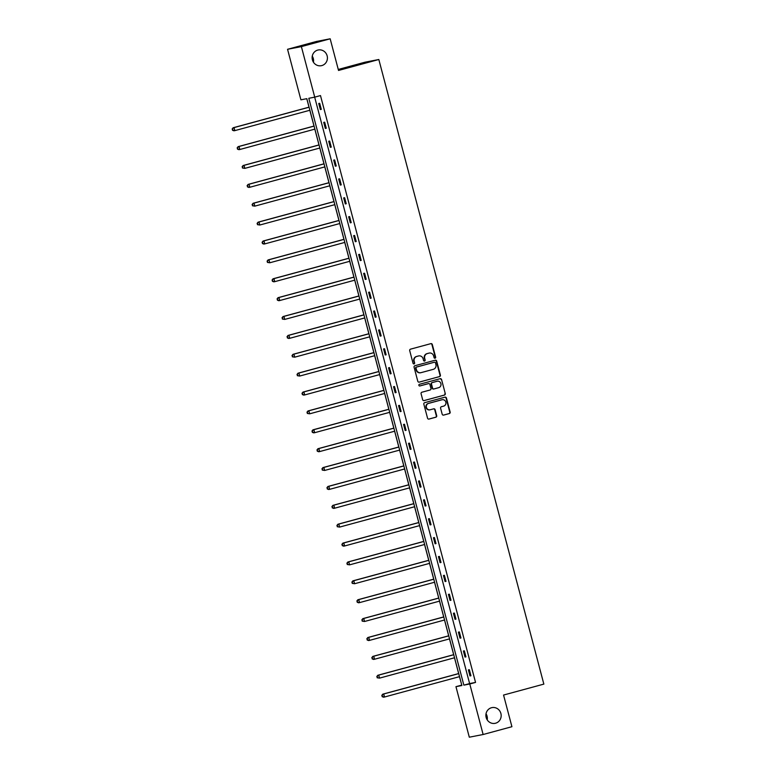 <?xml version="1.0" encoding="UTF-8"?>
<svg xmlns="http://www.w3.org/2000/svg" width="776" height="776" viewBox="0 0 776 776"><rect width="100%" height="100%" fill="white"/><g stroke="black" fill="none" stroke-linecap="round" stroke-linejoin="round"><path stroke-width="1.16" d="M491.48 707.731A8.012 7.634 79 0 0 486.086 717.208A8.012 7.634 79 0 0 495.573 723.222A8.012 7.634 79 0 0 500.966 713.755A8.012 7.634 79 0 0 491.48 707.731M317.724 50.091A8.012 7.634 79 0 0 312.33 59.568A8.012 7.634 79 0 0 321.817 65.582A8.012 7.634 79 0 0 327.21 56.105A8.012 7.634 79 0 0 317.724 50.091M435.074 358.192A0.863 0.815 79 0 0 435.646 357.144L432.31 344.525A1.232 1.174 79 0 0 430.864 343.642L410.523 349.161A1.232 1.174 79 0 0 409.709 350.655L413.036 363.284A0.863 0.815 79 0 0 414.054 363.895A0.863 0.815 79 0 0 414.617 362.848L414.19 361.218A3.928 3.744 79 0 1 416.799 356.436L418.497 355.971A3.928 3.744 79 0 1 423.114 358.793L423.55 360.423A0.863 0.815 79 0 0 424.559 361.044A0.863 0.815 79 0 0 425.132 359.996L424.705 358.366A3.928 3.744 79 0 1 427.314 353.584L429.012 353.119A3.928 3.744 79 0 1 433.629 355.941L434.056 357.571A0.863 0.815 79 0 0 435.074 358.192M434.822 358.221A0.863 0.815 79 0 0 435.268 357.212L431.931 344.592A1.232 1.174 79 0 0 430.738 343.671M413.802 363.925A0.863 0.815 79 0 0 414.248 362.925L414.19 361.218M424.317 361.073A0.863 0.815 79 0 0 424.753 360.074L424.705 358.366M442.184 414.219A1.232 1.174 79 0 0 443.63 415.102L449.333 413.55A1.232 1.174 79 0 0 450.148 412.056L446.442 398.04A1.232 1.174 79 0 0 445.007 397.157L424.656 402.676A1.232 1.174 79 0 0 423.841 404.17L427.547 418.196A1.232 1.174 79 0 0 428.992 419.069L435.889 417.197A1.232 1.174 79 0 0 436.704 415.703L435.113 409.709A1.232 1.174 79 0 0 433.677 408.826L430.253 409.757A3.288 3.133 79 0 1 426.363 407.284A3.288 3.133 79 0 1 428.575 403.404L441.971 399.766A3.288 3.133 79 0 1 445.86 402.23A3.288 3.133 79 0 1 443.649 406.12L441.418 406.721A1.232 1.174 79 0 0 440.593 408.225L442.184 414.219M287.556 49.295L316.336 41.487L330.169 38.8L338.53 70.451L378.824 59.51L543.85 684.112L503.556 695.053L511.917 726.705L483.128 734.513L469.305 737.2L455.958 686.673L461.875 685.518L306.83 98.678L300.904 99.823L287.556 49.295L301.379 46.618L314.726 97.145L308.809 98.29L463.854 685.14L469.781 683.986L483.128 734.513M330.169 38.8L301.379 46.618M314.678 97.155L469.616 683.578L475.542 682.424L320.488 95.574L314.726 97.145M475.542 682.424L469.781 683.986M439.575 376.602A1.232 1.174 79 0 0 440.39 375.109L436.684 361.092A1.232 1.174 79 0 0 435.239 360.209L414.898 365.738A1.232 1.174 79 0 0 414.083 367.232L417.789 381.249A1.232 1.174 79 0 0 419.234 382.131L439.197 376.68A1.232 1.174 79 0 0 440.011 375.186L436.316 361.17A1.232 1.174 79 0 0 435.113 360.248M441.563 379.571L445.269 393.587A1.232 1.174 79 0 1 444.454 395.081L424.113 400.6A1.232 1.174 79 0 1 422.668 399.718L421.077 393.723A1.232 1.174 79 0 1 421.901 392.229L430.147 389.988A1.232 1.174 79 0 0 430.961 388.495L429.914 384.508A1.232 1.174 79 0 0 428.468 383.635L419.884 385.963A0.863 0.815 79 0 1 418.865 385.313A0.863 0.815 79 0 1 419.438 384.295L440.118 378.688A1.232 1.174 79 0 1 441.563 379.571L445.269 393.587M378.824 59.51L365.001 62.196L338.268 69.452M306.772 98.688L309.013 107.175M309.828 110.27L313.999 126.051M314.823 129.146L318.994 144.928M319.809 148.022L323.98 163.814M324.795 166.908L328.966 182.69M329.781 185.784L333.952 201.576M334.776 204.66L338.947 220.452M339.762 223.546L343.933 239.328M344.748 242.422L348.919 258.214M349.733 261.308L353.904 277.09M354.729 280.185L358.9 295.966M359.715 299.061L363.886 314.852M364.701 317.947L368.872 333.728M369.686 336.823L373.857 352.605M374.682 355.699L378.853 371.491M379.668 374.585L383.839 390.367M384.654 393.461L388.825 409.253M389.639 412.337L393.81 428.129M394.635 431.223L398.806 447.005M399.621 450.099L403.792 465.891M404.606 468.985L408.777 484.767M409.592 487.861L413.763 503.643M414.588 506.738L418.759 522.529M419.574 525.624L423.745 541.405M424.559 544.5L428.73 560.291M429.545 563.376L433.716 579.168M434.541 582.262L438.712 598.044M439.526 601.138L443.697 616.93M444.512 620.024L448.683 635.806M449.498 638.9L453.669 654.682M454.493 657.776L458.665 673.568M459.479 676.662L461.769 685.101M487.202 719.856A8.012 7.634 79 0 0 486.028 713.784M313.446 62.216A8.012 7.634 79 0 0 312.262 56.144M461.71 685.111L455.958 686.673M469.616 683.578L463.854 685.14M469.994 675.935L468.394 669.882L469.325 669.698L470.925 675.75L469.994 675.935L470.906 675.683M465.008 657.049L463.408 650.996L464.339 650.822L465.94 656.874L465.008 657.049L465.92 656.806M460.013 638.173L458.412 632.12L459.353 631.936L460.954 637.988L460.013 638.173L460.934 637.92M455.027 619.297L453.426 613.244L454.367 613.059L455.958 619.112L455.027 619.297L455.949 619.044M450.041 600.411L448.441 594.358L449.372 594.183L450.972 600.226L450.041 600.411L450.953 600.168M445.055 581.534L443.455 575.482L444.386 575.297L445.987 581.35L445.055 581.534L445.967 581.282M440.06 562.648L438.459 556.605L439.4 556.421L441.001 562.474L440.06 562.648L440.981 562.406M435.074 543.772L433.474 537.72L434.415 537.545L436.005 543.588L435.074 543.772L435.996 543.52M430.088 524.896L428.488 518.843L429.419 518.659L431.019 524.712L430.088 524.896L431 524.644M425.102 506.01L423.502 499.957L424.433 499.783L426.034 505.836L425.102 506.01L426.014 505.768M420.107 487.134L418.506 481.081L419.447 480.897L421.048 486.95L420.107 487.134L421.029 486.882M415.121 468.258L413.521 462.205L414.462 462.021L416.052 468.074L415.121 468.258L416.043 468.006M410.135 449.372L408.535 443.319L409.466 443.144L411.067 449.197L410.135 449.372L411.047 449.129M405.15 430.496L403.549 424.443L404.48 424.259L406.081 430.311L405.15 430.496L406.061 430.243M400.154 411.61L398.554 405.567L399.495 405.382L401.095 411.435L400.154 411.61L401.076 411.367M395.168 392.734L393.568 386.681L394.509 386.506L396.1 392.549L395.168 392.734L396.08 392.481M390.183 373.857L388.582 367.805L389.513 367.62L391.114 373.673L390.183 373.857L391.094 373.605M385.197 354.971L383.596 348.928L384.527 348.744L386.128 354.797L385.197 354.971L386.108 354.729M380.201 336.095L378.601 330.043L379.542 329.858L381.142 335.911L380.201 336.095L381.123 335.843M375.215 317.219L373.615 311.166L374.546 310.982L376.147 317.035L375.215 317.219L376.127 316.967M370.23 298.333L368.629 292.28L369.56 292.106L371.161 298.159L370.23 298.333L371.141 298.091M365.244 279.457L363.643 273.404L364.575 273.22L366.175 279.273L365.244 279.457L366.156 279.205M360.248 260.581L358.648 254.528L359.589 254.344L361.189 260.397L360.248 260.581L361.17 260.329M355.262 241.695L353.662 235.642L354.593 235.468L356.194 241.511L355.262 241.695L356.174 241.452M350.277 222.819L348.676 216.766L349.607 216.582L351.208 222.634L350.277 222.819L351.188 222.566M345.281 203.933L343.69 197.89L344.622 197.705L346.222 203.758L345.281 203.933L346.203 203.69M340.295 185.057L338.695 179.004L339.636 178.829L341.236 184.872L340.295 185.057L341.217 184.804M335.31 166.18L333.709 160.128L334.64 159.943L336.241 165.996L335.31 166.18L336.221 165.928M330.324 147.294L328.723 141.242L329.655 141.067L331.255 147.12L330.324 147.294L331.236 147.052M325.328 128.418L323.738 122.365L324.669 122.181L326.269 128.234L325.328 128.418L326.25 128.166M320.342 109.542L318.742 103.489L319.683 103.305L321.283 109.358L320.342 109.542L321.264 109.29M424.326 358.434A3.928 3.744 79 0 1 426.936 353.652L428.633 353.196M413.812 361.286A3.928 3.744 79 0 1 416.431 356.504L418.118 356.048M418.982 382.17L439.197 376.68M435.452 362.829A0.863 0.815 79 0 0 434.434 362.217L416.586 367.058A0.863 0.815 79 0 0 416.014 368.105L416.469 369.832A3.928 3.744 79 0 0 421.087 372.645L433.289 369.337A3.928 3.744 79 0 0 435.908 364.555L435.452 362.829M420.64 372.742A3.928 3.744 79 0 1 416.091 369.9L415.635 368.183A0.863 0.815 79 0 1 416.208 367.135L434.065 362.285M423.861 400.639L444.076 395.149A1.232 1.174 79 0 0 444.9 393.655M428.255 383.674A1.232 1.174 79 0 0 428.1 383.703L419.67 385.992M438.712 387.66A3.288 3.133 79 0 0 440.923 383.771A3.288 3.133 79 0 0 436.655 381.375L432.31 382.587A1.232 1.174 79 0 0 431.495 384.081L432.542 388.058A1.232 1.174 79 0 0 433.988 388.941L438.712 387.66M433.832 388.97L433.619 389.019A1.232 1.174 79 0 1 432.174 388.136L431.126 384.159A1.232 1.174 79 0 1 431.941 382.665L436.655 381.375M441.195 379.639A1.232 1.174 79 0 0 439.992 378.717M429.855 409.835A3.288 3.133 79 0 1 425.985 407.361A3.288 3.133 79 0 1 428.197 403.471L441.592 399.834M428.74 419.108L435.511 417.275A1.232 1.174 79 0 0 436.325 415.781L434.744 409.776A1.232 1.174 79 0 0 433.541 408.865M443.377 415.141L448.964 413.627A1.232 1.174 79 0 0 449.779 412.124L446.074 398.107A1.232 1.174 79 0 0 444.881 397.196M309.071 107.156L233.12 127.768L234.061 127.594L234.856 130.62L309.886 110.25M309.081 107.224L234.061 127.594L232.15 129.029L232.839 130.174L232.519 128.961M232.839 130.174L234.856 130.62L233.925 130.795L232.47 130.242M232.15 129.029L233.12 127.768M314.057 126.042L238.116 146.654L239.047 146.47L239.842 149.496L314.872 129.126M314.076 126.11L239.047 146.47L237.136 147.915L237.825 149.05L237.504 147.838M237.825 149.05L239.842 149.496L238.911 149.681L237.456 149.118M237.136 147.915L238.116 146.654M319.043 144.918L243.101 165.53L244.033 165.356L244.828 168.373L319.858 148.012M319.062 144.986L244.033 165.356L242.122 166.791L242.82 167.926L242.5 166.724M242.82 167.926L244.828 168.373L242.442 168.004M242.122 166.791L243.101 165.53M324.029 163.794L248.087 184.416L249.018 184.232L249.823 187.258L324.853 166.888M324.048 163.862L249.018 184.232L247.107 185.668L247.806 186.812L247.486 185.6M247.806 186.812L249.823 187.258L248.883 187.443L247.428 186.88M247.107 185.668L248.087 184.416M329.024 182.68L253.073 203.293L254.014 203.108L254.809 206.135L329.839 185.774M329.034 182.748L254.014 203.108L252.103 204.554L252.792 205.689L252.472 204.476M252.792 205.689L254.809 206.135L252.423 205.766M252.103 204.554L253.073 203.293M334.01 201.556L258.069 222.169L259 221.994L259.795 225.021L334.825 204.651M334.029 201.624L259 221.994L257.089 223.43L257.777 224.565L257.457 223.362M257.777 224.565L259.795 225.021L257.409 224.642M257.089 223.43L258.069 222.169M338.996 220.433L263.054 241.055L263.985 240.87L264.781 243.897L339.81 223.527M339.015 220.5L263.985 240.87L262.075 242.316L262.773 243.451L262.453 242.238M262.773 243.451L264.781 243.897L263.85 244.081L262.395 243.519M262.075 242.316L263.054 241.055M343.981 239.318L268.04 259.931L268.971 259.747L269.776 262.773L344.806 242.413M344.001 239.386L268.971 259.747L267.06 261.192L267.759 262.327L267.439 261.114M267.759 262.327L269.776 262.773L267.38 262.404M267.06 261.192L268.04 259.931M348.977 258.195L273.026 278.807L273.967 278.632L274.762 281.659L349.792 261.289M348.987 258.262L273.967 278.632L272.056 280.068L272.745 281.213L272.425 280M272.745 281.213L274.762 281.659L273.831 281.834L272.376 281.281M272.056 280.068L273.026 278.807M353.963 277.08L278.021 297.693L278.953 297.509L279.748 300.535L354.777 280.165M353.982 277.139L278.953 297.509L277.042 298.954L277.73 300.089L277.41 298.876M277.73 300.089L279.748 300.535L278.817 300.719L277.362 300.157M277.042 298.954L278.021 297.693M358.949 295.957L283.007 316.569L283.938 316.385L284.743 319.411L359.763 299.051M358.968 296.025L283.938 316.385L282.027 317.83L282.726 318.965L282.406 317.762M282.726 318.965L284.743 319.411L282.348 319.043M282.027 317.83L283.007 316.569M363.934 314.833L287.993 335.455L288.924 335.271L289.729 338.297L364.759 317.927M363.954 314.901L288.924 335.271L287.013 336.706L287.712 337.851L287.392 336.639M287.712 337.851L289.729 338.297L288.788 338.472L287.333 337.919M287.013 336.706L287.993 335.455M368.93 333.719L292.979 354.331L293.92 354.147L294.715 357.173L369.745 336.813M368.94 333.787L293.92 354.147L292.009 355.592L292.697 356.727L292.377 355.515M292.697 356.727L294.715 357.173L292.329 356.805M292.009 355.592L292.979 354.331M373.916 352.595L297.974 373.207L298.905 373.033L299.701 376.05L374.73 355.689M373.935 352.663L298.905 373.033L296.995 374.469L297.683 375.603L297.363 374.401M297.683 375.603L299.701 376.05L297.315 375.681M296.995 374.469L297.974 373.207M378.901 371.471L302.96 392.093L303.891 391.909L304.696 394.935L379.716 374.565M378.921 371.539L303.891 391.909L301.98 393.345L302.679 394.489L302.359 393.277M302.679 394.489L304.696 394.935L303.755 395.12L302.3 394.557M301.98 393.345L302.96 392.093M383.887 390.357L307.946 410.97L308.877 410.785L309.682 413.812L384.712 393.451M383.907 390.425L308.877 410.785L306.966 412.231L307.665 413.365L307.345 412.153M307.665 413.365L309.682 413.812L307.286 413.443M306.966 412.231L307.946 410.97M388.883 409.233L312.932 429.846L313.873 429.671L314.668 432.698L389.697 412.328M388.892 409.301L313.873 429.671L311.962 431.107L312.65 432.251L312.33 431.039M312.65 432.251L314.668 432.698L313.737 432.872L312.282 432.319M311.962 431.107L312.932 429.846M393.868 428.11L317.927 448.732L318.858 448.547L319.654 451.574L394.683 431.204M393.888 428.177L318.858 448.547L316.947 449.993L317.636 451.128L317.316 449.915M317.636 451.128L319.654 451.574L318.723 451.758L317.268 451.195M316.947 449.993L317.927 448.732M398.854 446.995L322.913 467.608L323.844 467.424L324.649 470.45L399.669 450.09M398.874 447.063L323.844 467.424L321.933 468.869L322.632 470.004L322.312 468.791M322.632 470.004L324.649 470.45L322.253 470.081M321.933 468.869L322.913 467.608M403.84 465.872L327.899 486.484L328.83 486.31L329.635 489.336L404.665 468.966M403.86 465.94L328.83 486.31L326.919 487.745L327.618 488.89L327.297 487.677M327.618 488.89L329.635 489.336L328.694 489.51L327.239 488.958M326.919 487.745L327.899 486.484M408.836 484.757L332.885 505.37L333.825 505.186L334.621 508.212L409.65 487.842M408.845 484.825L333.825 505.186L331.915 506.631L332.603 507.766L332.283 506.553M332.603 507.766L334.621 508.212L333.69 508.396L332.235 507.834M331.915 506.631L332.885 505.37M413.821 503.634L337.88 524.246L338.811 524.072L339.607 527.088L414.636 506.728M413.841 503.702L338.811 524.072L336.9 525.507L337.589 526.642L337.269 525.439M337.589 526.642L339.607 527.088L337.22 526.72M336.9 525.507L337.88 524.246M418.807 522.51L342.866 543.132L343.797 542.948L344.602 545.974L419.622 525.604M418.827 522.578L343.797 542.948L341.886 544.383L342.585 545.528L342.264 544.315M342.585 545.528L344.602 545.974L343.661 546.158L342.206 545.596M341.886 544.383L342.866 543.132M423.793 541.396L347.852 562.008L348.783 561.824L349.588 564.85L424.618 544.49M423.812 541.464L348.783 561.824L346.872 563.269L347.57 564.404L347.25 563.192M347.57 564.404L349.588 564.85L347.192 564.482M346.872 563.269L347.852 562.008M428.788 560.272L352.837 580.885L353.778 580.71L354.574 583.736L429.603 563.366M428.808 560.34L353.778 580.71L351.868 582.145L352.556 583.28L352.236 582.078M352.556 583.28L354.574 583.736L352.188 583.358M351.868 582.145L352.837 580.885M433.774 579.148L357.833 599.77L358.764 599.586L359.56 602.612L434.589 582.242M433.794 579.216L358.764 599.586L356.853 601.031L357.542 602.166L357.222 600.954M357.542 602.166L359.56 602.612L358.628 602.797L357.173 602.234M356.853 601.031L357.833 599.77M438.76 598.034L362.819 618.647L363.75 618.462L364.555 621.489L439.575 601.128M438.779 598.102L363.75 618.462L361.839 619.908L362.537 621.043L362.217 619.83M362.537 621.043L364.555 621.489L362.159 621.12M361.839 619.908L362.819 618.647M443.746 616.91L367.805 637.523L368.736 637.348L369.541 640.375L444.57 620.005M443.765 616.978L368.736 637.348L366.825 638.784L367.523 639.928L367.203 638.716M367.523 639.928L369.541 640.375L368.6 640.549L367.145 639.996M366.825 638.784L367.805 637.523M448.741 635.796L372.79 656.409L373.731 656.224L374.527 659.251L449.556 638.881M448.761 635.854L373.731 656.224L371.82 657.67L372.509 658.805L372.189 657.592M372.509 658.805L374.527 659.251L373.595 659.435L372.14 658.872M371.82 657.67L372.79 656.409M453.727 654.672L377.786 675.285L378.717 675.101L379.512 678.127L454.542 657.767M453.747 654.74L378.717 675.101L376.806 676.546L377.495 677.681L377.175 676.478M377.495 677.681L379.512 678.127L377.126 677.758M376.806 676.546L377.786 675.285M458.713 673.549L382.772 694.171L383.703 693.986L384.508 697.013L459.528 676.643M458.732 673.616L383.703 693.986L381.792 695.422L382.49 696.567L382.17 695.354M382.49 696.567L384.508 697.013L383.567 697.188L382.112 696.635M381.792 695.422L382.772 694.171"/></g></svg>
